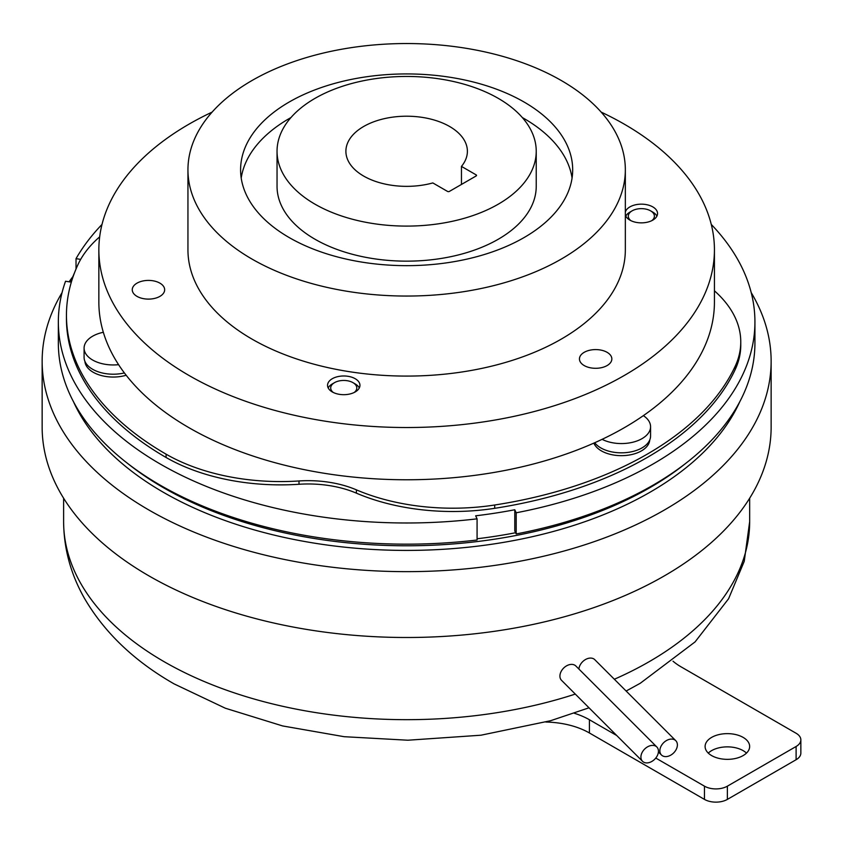<?xml version="1.0" encoding="UTF-8"?>
<svg xmlns="http://www.w3.org/2000/svg" width="843" height="843" viewBox="0 0 843 843"><rect width="100%" height="100%" fill="white"/><g stroke="black" fill="none" stroke-linecap="round" stroke-linejoin="round"><path stroke-width="1.26" d="M658.446 751.229A10.127 7.155 135 0 0 656.845 746.993A10.127 7.155 135 0 0 647.024 747.161A10.127 7.155 135 0 0 640.912 757.077A10.127 7.155 135 0 0 642.524 761.313A10.127 7.155 135 0 0 652.334 761.145A10.127 7.155 135 0 0 658.446 751.229M656.845 746.993L575.843 665.991A10.127 7.155 135 0 0 566.032 666.16A10.127 7.155 135 0 0 559.921 676.075A10.127 7.155 135 0 0 561.522 680.312L642.524 761.313M677.393 744.917A10.127 7.155 135 0 0 675.78 740.681A10.127 7.155 135 0 0 665.97 740.849A10.127 7.155 135 0 0 659.858 750.765A10.127 7.155 135 0 0 661.46 755.001A10.127 7.155 135 0 0 671.281 754.833A10.127 7.155 135 0 0 677.393 744.917M675.78 740.681L594.779 659.679A10.127 7.155 135 0 0 585.327 659.626A10.127 7.155 135 0 0 578.888 669.036M277.041 151.276L277.041 186.335A129.601 74.827 0 0 0 314.997 239.233A129.601 74.827 0 0 0 456.232 255.461A129.601 74.827 0 0 0 536.232 186.335L536.232 151.276A129.601 74.827 180 0 1 456.232 220.402A129.601 74.827 180 0 1 314.997 204.185A129.601 74.827 180 0 1 277.041 151.276A129.601 74.827 180 0 1 357.042 82.15A129.601 74.827 180 0 1 498.276 98.368A129.601 74.827 180 0 1 536.232 151.276M743.126 737.393A22.276 12.856 0 0 0 718.847 734.611A22.276 12.856 0 0 0 705.106 746.487A22.276 12.856 0 0 0 711.629 755.581A22.276 12.856 0 0 0 735.897 758.373A22.276 12.856 0 0 0 749.648 746.487A22.276 12.856 0 0 0 743.126 737.393M746.476 753.105A22.276 12.856 0 0 0 743.126 750.628A22.276 12.856 0 0 0 708.278 753.105M686.392 462.849A344.239 198.748 180 0 1 163.226 487.57A344.239 198.748 180 0 1 126.893 462.849M751.208 292.605A364.492 210.434 180 0 1 771.134 361.215A364.492 210.434 180 0 1 546.127 555.632A364.492 210.434 180 0 1 148.905 510.015A364.492 210.434 180 0 1 42.15 361.215A364.492 210.434 180 0 1 62.066 292.605M771.134 361.215L771.134 427.064A364.492 210.434 180 0 1 546.127 621.481A364.492 210.434 180 0 1 148.905 575.864A364.492 210.434 180 0 1 42.15 427.064L42.15 361.215M739.775 401.742A344.239 198.748 180 0 1 496.917 543.461A344.239 198.748 180 0 1 163.226 492.207A344.239 198.748 180 0 1 73.499 401.742M476.169 175.945L449.372 191.424A1.296 0.748 180 0 1 447.538 191.424L432.817 182.931A60.749 35.069 180 0 1 363.681 176.082A60.749 35.069 180 0 1 345.893 151.276A60.749 35.069 180 0 1 383.396 118.874A60.749 35.069 180 0 1 449.593 126.482A60.749 35.069 180 0 1 467.391 151.276A60.749 35.069 180 0 1 461.458 166.398L476.169 174.891A1.296 0.748 180 0 1 476.548 175.418A1.296 0.748 180 0 1 476.169 175.945L476.169 174.891M515.631 532.734A342.859 197.947 180 0 1 477.075 538.782M74.532 272.753A342.859 197.947 180 0 0 70.801 282.057L65.543 281.246A348.296 201.087 0 0 0 58.346 321.91A348.296 201.087 0 0 0 477.075 518.835L475.663 515.8A342.859 197.947 180 0 0 514.778 509.752L514.778 530.911L516.19 533.946A348.296 201.087 0 0 0 754.928 343.069L754.928 321.91A348.296 201.087 0 0 0 711.271 224.428M630.891 220.655A13.045 7.524 180 0 1 632.134 210.834L629.9 212.12A16.196 9.357 180 0 0 625.801 216.124M333.291 392.469A13.045 7.524 180 0 1 334.523 382.648L332.29 383.944A16.196 9.357 180 0 0 328.19 387.938M591.449 349.908A16.196 9.357 0 0 0 579.447 358.939A16.196 9.357 0 0 0 599.837 367.98A16.196 9.357 0 0 0 611.849 358.939A16.196 9.357 0 0 0 591.449 349.908M144.258 280.73A16.196 9.357 0 0 0 132.256 289.76A16.196 9.357 0 0 0 152.646 298.791A16.196 9.357 0 0 0 164.659 289.76A16.196 9.357 0 0 0 144.258 280.73M625.337 169.801L625.337 249.823A218.695 126.26 180 0 1 463.239 371.784A218.695 126.26 180 0 1 187.947 249.823L187.947 169.801A218.695 126.26 180 0 1 350.035 47.84A218.695 126.26 180 0 1 625.337 169.801A218.695 126.26 180 0 1 463.239 291.752A218.695 126.26 180 0 1 187.947 169.801M601.175 112.108A307.79 177.704 180 0 1 714.432 249.823L714.432 302.068A307.79 177.704 180 0 1 486.306 473.713A307.79 177.704 180 0 1 98.852 302.068L98.852 249.823A307.79 177.704 180 0 1 212.109 112.108M714.432 249.823A307.79 177.704 180 0 1 486.306 421.468A307.79 177.704 180 0 1 98.852 249.823M449.614 262.394A166.05 95.87 180 0 1 240.592 169.801A166.05 95.87 180 0 1 363.66 77.198A166.05 95.87 180 0 1 572.682 169.801A166.05 95.87 180 0 1 449.614 262.394M241.214 178.063A166.05 95.87 180 0 1 290.94 117.567M339.56 376.294A16.196 9.357 0 0 0 327.548 385.335A16.196 9.357 0 0 0 347.938 394.366A16.196 9.357 0 0 0 359.95 385.335A16.196 9.357 0 0 0 339.56 376.294M625.337 214.902A16.196 9.357 0 0 0 645.548 222.541A16.196 9.357 0 0 0 657.551 213.511A16.196 9.357 0 0 0 637.16 204.48A16.196 9.357 0 0 0 625.337 212.12M84.922 361.373A28.346 16.365 0 0 0 126.165 375.251M103.331 332.279A29.157 16.839 0 0 0 92.625 336.209A29.157 16.839 0 0 0 84.089 348.117A29.157 16.839 0 0 0 118.578 364.671M84.089 348.117L84.089 357.379A29.157 16.839 0 0 0 124.385 372.933M593.851 443.112A28.346 16.365 0 0 0 601.375 450.868A28.346 16.365 0 0 0 631.713 454.546A28.346 16.365 0 0 0 649.742 439.993M602.102 439.34A29.157 16.839 0 0 0 633.399 442.08A29.157 16.839 0 0 0 650.575 426.727A29.157 16.839 0 0 0 643.367 415.641M594.705 442.744A29.157 16.839 0 0 0 600.796 447.896A29.157 16.839 0 0 0 632.577 451.542A29.157 16.839 0 0 0 650.575 435.989L650.575 426.727M514.778 509.752L516.19 512.786A348.296 201.087 0 0 0 754.928 321.91M102.003 224.428A348.296 201.087 0 0 0 76.028 258.653L80.675 259.381M99.674 236.841A161.993 93.531 180 0 0 78.041 264.46A340.193 196.408 0 0 0 66.449 315.293A340.193 196.408 0 0 0 166.092 454.177A161.993 93.531 0 0 0 299.002 480.963A81.002 46.765 180 0 1 356.378 489.846L356.378 493.144A161.993 93.531 0 0 0 494.693 508.318A340.193 196.408 0 0 0 735.244 369.434L735.244 366.125A161.993 93.531 0 0 0 740.765 341.921A161.993 93.531 0 0 0 714.432 290.814M494.693 508.318L494.693 505.01A161.993 93.531 180 0 1 356.378 489.846M494.693 505.01A340.193 196.408 0 0 0 735.244 366.125M356.378 493.144A81.002 46.765 0 0 0 299.002 484.272A161.993 93.531 180 0 1 166.092 457.486L166.092 454.177M66.449 315.293L66.449 318.601A340.193 196.408 0 0 0 166.092 457.486M740.765 341.921L740.765 345.23A161.993 93.531 180 0 1 735.244 369.434M58.346 321.91L58.346 343.069A348.296 201.087 0 0 0 477.075 540.005L477.075 518.835M76.028 258.653L76.028 269.012M516.19 533.946L516.19 512.786M629.9 212.12L632.134 210.834A13.045 7.524 180 0 1 650.575 210.834L652.809 212.12A16.196 9.357 180 0 1 656.908 216.124M332.29 383.944L334.523 382.648A13.045 7.524 180 0 1 352.975 382.648L355.209 383.944A16.196 9.357 180 0 1 359.308 387.938M522.333 117.567A166.05 95.87 180 0 1 572.07 178.063M352.975 382.648A13.045 7.524 180 0 1 354.208 392.469M650.575 210.834A13.045 7.524 180 0 1 651.818 220.655M461.458 184.438L461.458 166.398M69.105 281.794A364.492 210.434 180 0 1 72.856 276.673M655.78 758.057L704.463 786.171A16.196 9.357 0 0 0 727.372 786.171L796.108 746.487A16.196 9.357 0 0 0 800.85 739.88A16.196 9.357 0 0 0 796.108 733.262L681.06 666.845A64.795 37.408 180 0 1 673.03 661.207M574.252 713.241A64.795 37.408 180 0 1 589.415 719.743L616.728 735.517M800.85 739.88L800.85 753.105A16.196 9.357 180 0 1 796.108 759.722L727.372 799.396A16.196 9.357 180 0 1 704.463 799.396L589.415 732.978A64.795 37.408 0 0 0 545.853 722.04M589.015 707.804L550.616 720.702L480.963 735.212L407.896 740.217L344.165 736.698L282.616 725.939L225.323 708.215L174.153 683.915C134.48 661.26 104.606 632.766 84.521 598.435C70.78 574.294 63.815 548.688 63.615 521.638A343.027 198.042 0 0 0 164.079 661.671A343.027 198.042 0 0 0 575.295 694.084M614.347 679.247A343.027 198.042 0 0 0 749.669 521.638L744.243 561.312L728.573 598.772L695.075 641.902L640.269 683.262L626.138 691.039M299.002 484.272L299.002 480.963M589.415 719.743L589.415 732.978M727.372 786.171L727.372 799.396M704.463 799.396L704.463 786.171M796.108 759.722L796.108 746.487M661.46 755.001L658.415 751.956M749.669 498.213L749.669 521.638M63.615 498.213L63.615 521.638"/></g></svg>
